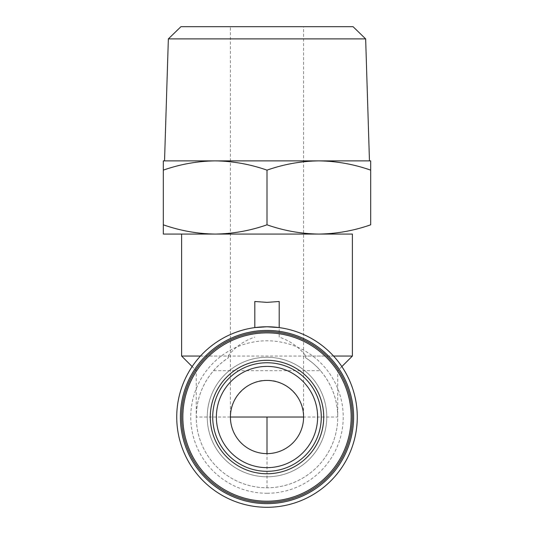<?xml version="1.0" encoding="UTF-8"?>
<svg xmlns="http://www.w3.org/2000/svg" width="534" height="534" viewBox="0 0 534 534"><rect width="100%" height="100%" fill="white"/><g stroke="black" fill="none" stroke-linecap="round" stroke-linejoin="round"><path stroke-width="0.4" stroke-dasharray="2.67 2" d="M230.408 417.034A36.592 36.592 0 0 0 267 453.626A36.592 36.592 0 0 0 303.592 417.034C305.228 398.931 285.103 378.806 267 380.442C248.897 378.806 228.772 398.931 230.408 417.034L230.408 26.7L303.592 26.7L303.592 417.034M200.457 356.044L228.091 356.044L228.525 357.667A70.748 70.748 180 0 0 267 487.782A70.748 70.748 180 0 0 337.748 417.034C337.535 399.512 331.768 384.059 320.447 370.683L213.553 370.683C202.232 384.059 196.465 399.512 196.252 417.034A70.748 70.748 180 0 0 334.845 437.099A70.748 70.748 180 0 0 305.475 357.667L305.909 356.044L333.543 356.044M353.074 26.7L180.926 26.7M365.65 38.895L168.35 38.895M303.592 160.881L163.317 160.881L163.317 234.066M230.408 160.881L318.838 160.881C336.5 161.128 353.782 164.212 370.683 170.139L370.683 160.881L318.838 160.881C301.183 161.128 283.901 164.212 267 170.139C250.099 164.212 232.817 161.128 215.162 160.881C197.5 161.128 180.218 164.212 163.317 170.139M267 501.199A84.165 84.165 180 0 0 351.165 417.034A84.165 84.165 180 0 0 267 332.869A84.165 84.165 180 0 0 182.835 417.034A84.165 84.165 180 0 0 267 501.199M370.683 170.139L370.683 224.807C353.782 230.735 336.5 233.819 318.838 234.066L181.613 234.066M279.195 301.496L279.195 337.108C290.162 340.819 299.067 347.127 305.909 356.044M352.387 356.044L181.613 356.044M267 476.802A59.768 59.768 180 0 0 326.768 417.034A59.768 59.768 180 0 0 267 357.266A59.768 59.768 180 0 0 207.232 417.034A59.768 59.768 180 0 0 267 476.802A59.768 59.768 180 0 0 326.768 417.034A59.768 59.768 180 0 0 267 357.266A59.768 59.768 180 0 0 207.232 417.034A59.768 59.768 180 0 0 267 476.802M279.195 337.108L279.195 327.596A90.266 90.266 0 0 1 357.059 423.148A90.266 90.266 0 0 1 267 507.3A90.266 90.266 0 0 1 176.941 423.148A90.266 90.266 0 0 1 254.805 327.596L254.805 301.496M228.091 356.044C234.867 347.173 243.771 340.866 254.805 337.108M267 493.269A76.235 76.235 180 0 0 343.235 417.034A76.235 76.235 180 0 0 267 340.799A76.235 76.235 180 0 0 190.765 417.034A76.235 76.235 180 0 0 267 493.269M267 502.421A85.387 85.387 180 0 0 352.387 417.034A85.387 85.387 180 0 0 267 331.647A85.387 85.387 180 0 0 181.613 417.034A85.387 85.387 180 0 0 267 502.421M267 366.411A50.623 50.623 180 0 1 317.623 417.034A50.623 50.623 180 0 1 267 467.657M267 224.807C250.099 230.735 232.817 233.819 215.162 234.066L318.838 234.066C301.183 233.819 283.901 230.735 267 224.807L267 170.139M215.162 234.066C197.5 233.819 180.218 230.735 163.317 224.807M305.475 357.667C312.05 362.152 317.042 366.491 320.447 370.683M213.553 370.683C216.958 366.491 221.95 362.152 228.525 357.667M267 487.782L267 417.034L196.252 417.034L196.252 370.683L192.153 366.584M341.847 366.584L337.748 370.683L337.748 417.034L267 417.034"/><path stroke-width="0.8" d="M303.592 26.7L230.408 26.7M267 453.626A36.592 36.592 180 0 1 230.408 417.034A36.592 36.592 180 0 1 267 380.442A36.592 36.592 180 0 1 303.592 417.034A36.592 36.592 180 0 1 267 453.626L267 417.034L230.408 417.034M365.65 38.895L168.35 38.895L180.926 26.7L353.074 26.7L365.65 38.895L369.461 160.881L303.592 160.881M230.408 160.881L369.461 160.881M267 467.657A50.623 50.623 180 0 1 216.377 417.034A50.623 50.623 180 0 1 267 366.411A50.623 50.623 180 0 1 317.623 417.034A50.623 50.623 180 0 1 267 467.657A50.623 50.623 180 0 1 216.377 417.034A50.623 50.623 180 0 1 267 366.411M267 473.758A56.717 56.717 180 0 0 323.717 417.034A56.717 56.717 180 0 0 267 360.316A56.717 56.717 180 0 0 210.283 417.034A56.717 56.717 180 0 0 267 473.758M267 501.199A84.165 84.165 180 0 0 351.165 417.034A84.165 84.165 180 0 0 267 332.869A84.165 84.165 180 0 0 182.835 417.034A84.165 84.165 180 0 0 267 501.199M163.317 170.139C180.218 164.212 197.5 161.128 215.162 160.881L163.317 160.881L163.317 224.807C180.218 230.735 197.5 233.819 215.162 234.066L352.387 234.066L352.387 356.044L333.543 356.044M215.162 234.066L163.317 234.066L215.162 234.066C232.817 233.819 250.099 230.735 267 224.807C283.901 230.735 301.183 233.819 318.838 234.066C336.5 233.819 353.782 230.735 370.683 224.807L370.683 160.881L318.838 160.881C336.5 161.128 353.782 164.212 370.683 170.139M267 302.371L279.195 301.496L279.195 327.596L267 326.768A90.266 90.266 0 0 1 357.266 417.034A90.266 90.266 0 0 1 267 507.3A90.266 90.266 0 0 1 176.734 417.034A90.266 90.266 0 0 1 267 326.768L254.805 327.596L254.805 301.496L267 302.371M267 502.421A85.387 85.387 180 0 0 352.387 417.034A85.387 85.387 180 0 0 267 331.647A85.387 85.387 180 0 0 181.613 417.034A85.387 85.387 180 0 0 267 502.421M267 330.433A86.608 86.608 0 0 1 353.608 417.034A86.608 86.608 0 0 1 267 503.642A86.608 86.608 0 0 1 180.392 417.034A86.608 86.608 0 0 1 267 330.433M267 170.139C250.099 164.212 232.817 161.128 215.162 160.881L318.838 160.881C301.183 161.128 283.901 164.212 267 170.139L267 224.807M163.317 234.066L163.317 224.807M192.153 366.584L181.613 356.044L181.613 234.066L352.387 234.066M181.613 356.044L200.457 356.044M267 362.753A54.281 54.281 180 0 1 321.281 417.034A54.281 54.281 180 0 1 267 471.315A54.281 54.281 180 0 1 212.719 417.034A54.281 54.281 180 0 1 267 362.753M303.592 417.034L267 417.034M168.35 38.895L164.539 160.881M341.847 366.584L352.387 356.044"/></g></svg>
